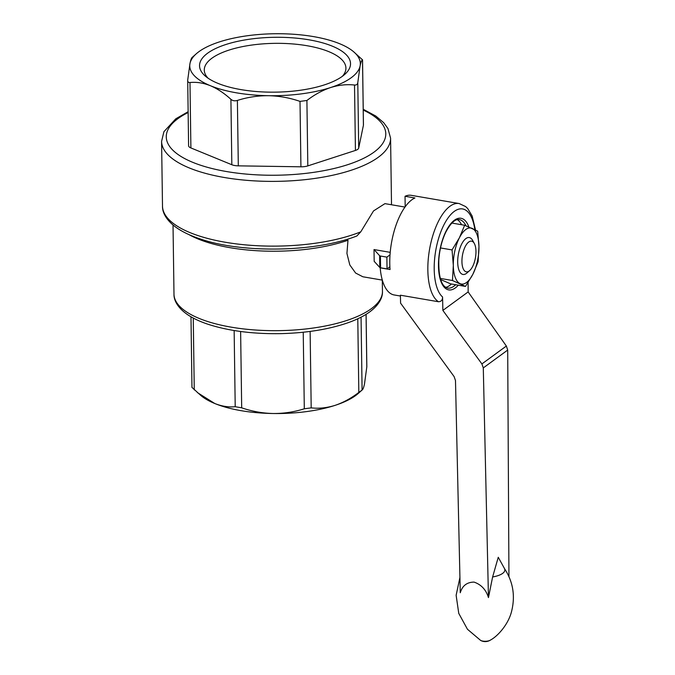 <?xml version="1.0" encoding="UTF-8"?>
<svg xmlns="http://www.w3.org/2000/svg" width="675" height="675" viewBox="0 0 675 675"><rect width="100%" height="100%" fill="white"/><g stroke="black" fill="none" stroke-linecap="round" stroke-linejoin="round"><path stroke-width="1.01" d="M504.588 568.738L498.26 557.288L492.615 576.965L488.464 597.586L483.292 367.909L507.701 350.063L506.36 346.039L468.146 291.929L468.096 282.521M508.942 576.56L507.701 350.063M488.464 597.586C486.042 589.739 481.233 584.584 474.061 582.103C466.957 582.162 462.367 585.706 460.274 592.751L455.49 380.54L454.089 376.557L400.587 303.159L400.41 295.211L438.472 301.742C441.239 301.641 442.606 300.046 442.572 296.975L442.876 310.407L481.891 363.926L483.292 367.909M400.427 296.03L394.158 294.958A50.541 21.448 -80.3 0 1 380.194 267.84L390.057 269.536A50.541 21.448 99.7 0 1 414.914 197.969L405.042 196.282A50.541 21.448 -80.3 0 1 411.244 195.328L459.169 203.546A50.541 21.448 -80.3 0 0 430.329 245.312A50.541 21.448 -80.3 0 0 438.472 301.742M442.876 310.407L468.146 291.929M405.194 206.803L405.042 196.282M465.505 286.419L472.863 274.269L478.111 261.757L478.955 246.645L477.689 231.179L464.653 225.256L459.405 237.769L452.048 249.919L453.313 265.393L452.469 280.505L465.505 286.419L450.697 283.88L440.615 279.543M404.992 207.073L384.944 203.639L373.52 210.929L360.771 231.837A114.505 41.597 179.2 0 1 235.33 243.759A114.505 41.597 179.2 0 1 162.498 206.103L161.587 141.362A114.505 41.597 179.2 0 0 276.666 181.356A114.505 41.597 179.2 0 0 390.58 138.164L391.483 202.905A114.505 41.597 179.2 0 1 391.399 204.744L391.483 202.905M162.498 206.103C162.312 211.773 165.485 220.075 177.348 228.268C183.532 232.411 191.244 235.997 200.475 239.017C241.971 253.378 315.385 252.349 356.873 235.972L360.771 231.837M188.958 234.605A104.237 37.867 179.2 0 0 347.979 240.241L346.933 253.429L349.793 264.912L355.624 273.046L362.88 276.775L382.312 280.108M362.543 59.771L363.445 124.968A9.475 3.442 179.2 0 1 363.42 125.246L358.703 148.053A9.475 3.442 179.2 0 1 355.43 150.441L307.817 165.898A9.475 3.442 179.2 0 1 300.923 166.801L238.309 165.847A9.475 3.442 179.2 0 1 231.829 164.734L190.89 147.935A9.475 3.442 179.2 0 1 188.595 145.732L187.709 80.047C187.574 81.793 188.325 82.612 189.979 82.519C196.56 81.861 203.352 82.924 210.372 85.708C217.392 88.687 224.243 93.226 230.918 99.326C232.656 100.811 234.816 101.183 237.389 100.432C247.48 97.208 257.892 95.631 268.633 95.698C279.366 95.96 289.828 97.858 300.012 101.393L306.906 100.482C314.567 94.601 322.473 90.29 330.64 87.539C338.799 84.999 346.764 84.156 354.518 85.033C356.476 85.177 357.564 84.383 357.792 82.637L360.079 66.023C360.889 62.218 361.699 60.151 362.509 59.83L362.534 59.771M363.42 125.246L362.509 59.83L353.396 51.553A85.286 30.982 179.2 0 1 360.079 66.023A85.286 30.982 179.2 0 1 330.64 87.539A85.286 30.982 179.2 0 1 268.633 95.698A85.286 30.982 179.2 0 1 210.372 85.708A85.286 30.982 179.2 0 1 189.996 63.425L187.709 80.047M192.434 57.24C191.616 57.552 190.806 59.611 189.996 63.425A85.286 30.982 179.2 0 1 196.341 53.738A85.286 30.982 179.2 0 1 219.434 41.901A85.286 30.982 179.2 0 1 281.45 33.75A85.286 30.982 179.2 0 1 339.702 43.74A85.286 30.982 179.2 0 1 353.396 51.553M309.091 39.833A75.499 27.422 179.2 0 1 344.706 74.444A75.499 27.422 179.2 0 1 275.417 92.146A75.499 27.422 179.2 0 1 205.672 76.385A75.499 27.422 179.2 0 1 223.349 45.36A75.499 27.422 179.2 0 1 309.091 39.833M366.095 314.339L366.829 366.719L364.517 383.839C363.707 387.644 362.897 389.711 362.087 390.023L358.172 393.525A85.286 30.982 179.2 0 1 335.078 405.363A85.286 30.982 179.2 0 1 273.071 413.513A85.286 30.982 179.2 0 1 214.81 403.523A85.286 30.982 179.2 0 1 201.116 395.719L192.004 387.433M361.066 317.174L362.087 390.023L358.813 392.42C351.152 398.301 343.238 402.612 335.078 405.363C326.911 407.902 318.954 408.746 311.192 407.869L304.307 408.78C294.216 412.003 283.804 413.581 273.071 413.513C262.33 413.243 251.868 411.353 241.684 407.818L235.212 406.713C228.631 407.371 221.83 406.308 214.81 403.523L197.277 392.512M390.226 252.349L374.017 249.564L374.178 261.335L379.789 267.469A1.578 0.574 -0.8 0 0 380.573 267.789L387.037 268.903L389.88 266.819M451.423 284.006A34.746 14.749 -80.3 0 1 449.668 285.491A34.746 14.749 -80.3 0 1 445.643 287.339M457.253 219.662A34.746 14.749 -80.3 0 1 461.582 224.733M452.469 280.505L440.269 278.412M452.048 249.919L440.497 247.944M464.653 225.256L451.862 223.062M469.15 271.004A15.559 6.607 -80.3 0 1 462.544 254.812A15.559 6.607 -80.3 0 1 474.322 243.481A15.559 6.607 -80.3 0 1 475.462 257.622A15.559 6.607 -80.3 0 1 469.682 270.574A15.559 6.607 -80.3 0 1 469.15 271.004M469.682 270.574L467.007 272.945A18.723 7.948 -80.3 0 1 466.374 273.459A18.723 7.948 -80.3 0 1 458.426 253.986A18.723 7.948 -80.3 0 1 472.601 240.351L474.322 243.481M460.038 283.643A28.426 12.066 -80.3 0 1 453.313 265.393A28.426 12.066 -80.3 0 1 459.405 237.769A28.426 12.066 -80.3 0 1 472.222 228.395A28.426 12.066 -80.3 0 1 478.955 246.645A28.426 12.066 -80.3 0 1 472.863 274.269A28.426 12.066 -80.3 0 1 460.038 283.643M374.017 249.564L379.62 255.698A1.578 0.574 -0.8 0 0 380.413 256.019L386.876 257.133L387.037 268.903M386.876 257.133L390.023 254.829M208.069 78.199A70.824 25.726 179.2 0 1 204.28 70.065A70.824 25.726 179.2 0 1 307.041 45.723A70.824 25.726 179.2 0 1 345.921 68.091A70.824 25.726 179.2 0 1 342.352 76.326M490.362 640.094A5.628 2.042 179.2 0 1 490.134 640.246A5.628 2.042 179.2 0 1 490.092 640.271A5.628 2.042 179.2 0 1 486.127 641.25A5.628 2.042 179.2 0 1 480.625 640.406A5.628 2.042 179.2 0 1 480.583 640.381M458.3 285.188A36.323 15.415 -80.3 0 1 455.33 287.93A36.323 15.415 -80.3 0 1 438.801 271.688A36.323 15.415 -80.3 0 1 448.875 226.285A36.323 15.415 -80.3 0 1 468.863 226.943M442.572 296.975A45.799 19.44 -80.3 0 1 443.239 226.235A45.799 19.44 -80.3 0 1 474.829 229.643M382.295 280.1L382.455 291.33A104.237 37.867 179.2 0 1 278.75 330.649A104.237 37.867 179.2 0 1 173.99 294.241L173.028 225.037M354.518 85.033L355.43 150.441M357.792 82.637L358.703 148.053M306.906 100.482L307.817 165.898M300.012 101.393L300.923 166.801M237.389 100.432L238.309 165.847M230.918 99.326L231.829 164.734M189.979 82.519L190.89 147.935M363.243 110.084A109.772 39.876 179.2 0 1 350.392 163.78A109.772 39.876 179.2 0 1 202.475 165.839A109.772 39.876 179.2 0 1 188.131 112.531M366.061 314.356L366.803 367.217M310.129 331.417L311.192 407.869M357.784 318.786L358.813 392.42M240.621 331.493L241.684 407.818M303.235 332.235L304.307 408.78M193.261 318.052L194.265 389.905M234.149 330.531L235.212 406.713M455.65 284.732A34.746 14.749 -80.3 0 1 453.895 286.217A34.746 14.749 -80.3 0 1 447.576 288.09C441.323 286.377 438.413 276.809 438.843 259.394C439.661 249.32 441.965 240.266 445.762 232.234C450.638 223.062 455.153 218.852 459.321 219.594A34.746 14.749 -80.3 0 1 465.969 225.771M380.413 256.019L380.573 267.789M379.62 255.698L379.789 267.469M481.891 363.926L506.36 346.039M504.343 568.392A20.461 7.433 179.2 0 1 492.615 576.965M475.512 229.989L472.163 216.025L467.741 208.609L465.666 206.592L459.169 203.546M196.341 53.738L192.181 57.409M188.123 111.713L175.795 118.8L163.915 131.701L161.587 141.362M390.58 138.164L387.965 128.537L383.662 122.639L375.781 116.033L363.234 109.274M382.455 291.33C382.784 296.561 380.042 304.467 368.997 312.424C363.428 316.313 356.493 319.731 348.19 322.675C328.978 329.349 306.467 333.003 280.657 333.636C252.931 334.074 228.766 330.961 208.145 324.304C200.129 321.637 193.387 318.49 187.912 314.879C176.875 307.353 173.812 299.599 173.99 294.241M190.983 316.786L191.97 387.492M504.579 568.738C512.941 581.572 515.337 595.502 511.785 610.538C508.899 623.725 497.964 636.247 490.092 640.271A9.475 9.475 0 0 1 480.608 640.398M459.928 577.429L456.131 595.283L458.755 613.364L467.454 629.26L480.625 640.406"/></g></svg>
